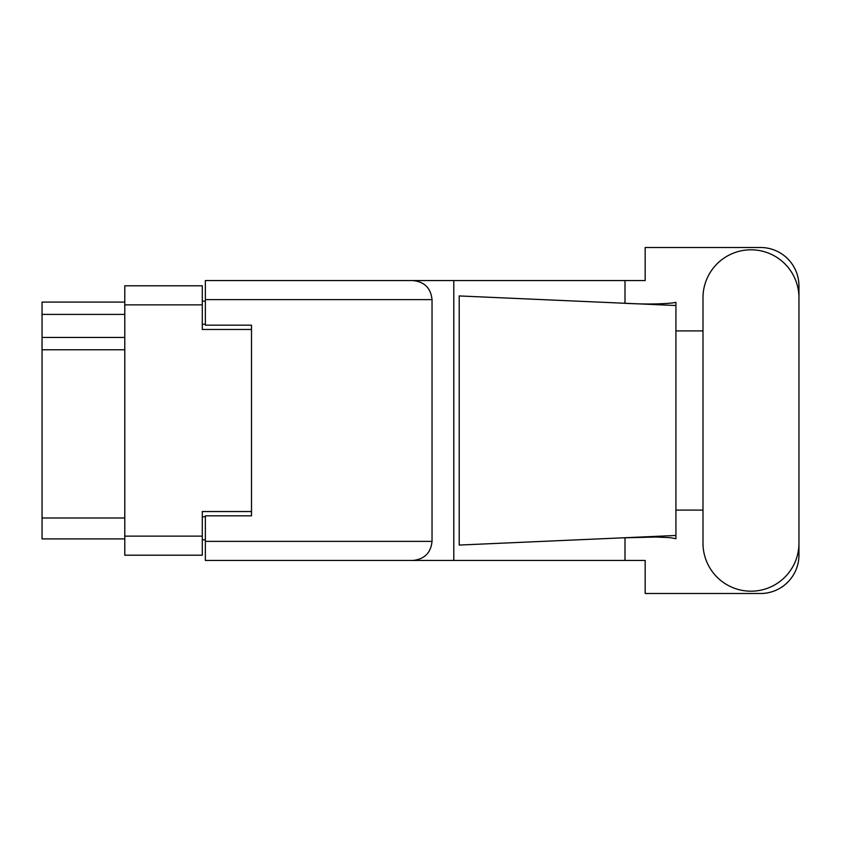 <?xml version="1.0" encoding="UTF-8"?>
<svg xmlns="http://www.w3.org/2000/svg" width="841" height="841" viewBox="0 0 841 841"><rect width="100%" height="100%" fill="white"/><g stroke="black" fill="none" stroke-linecap="round" stroke-linejoin="round"><path stroke-width="1.26" d="M251.501 515.838L251.501 511.538L202.292 511.538L202.292 555.207L124.783 555.207L124.783 285.793L202.292 285.793L202.292 329.462L251.501 329.462L251.501 325.162L251.501 515.838L205.362 515.838L205.362 541.373L432.032 541.373L432.032 299.627L205.362 299.627L205.362 280.558L645.173 280.558L645.173 247.496L760.506 247.496A38.444 38.444 0 0 1 798.95 285.94L798.95 330.912M205.362 539.827L202.292 539.827M202.292 301.173L205.362 301.173M124.783 314.397L42.05 314.397L42.05 302.087L124.783 302.087M124.783 538.913L42.05 538.913L42.05 517.993L124.783 517.993M124.783 349.761L42.05 349.761L42.05 517.993M42.05 314.397L42.05 337.462L124.783 337.462M42.05 349.761L42.05 337.462M702.992 543.212A47.979 47.979 0 0 0 750.971 591.191A47.979 47.979 0 0 0 798.95 543.212L798.95 297.788A47.979 47.979 0 0 0 750.971 249.809A47.979 47.979 0 0 0 702.992 297.788L702.992 543.212M432.032 541.373C430.823 552.873 424.463 559.223 412.963 560.442L645.173 560.442L645.173 593.504L760.506 593.504A38.444 38.444 0 0 0 798.95 555.06L798.95 510.088M702.992 510.088L675.922 510.088L675.922 327.002L675.922 330.912L702.992 330.912M675.922 538.713L670.361 537.683L655.864 537.021L621.299 537.893L459.218 545.063L459.218 295.937L675.922 305.525L675.922 538.713M625 560.442L625 537.735M625 303.265L625 280.558M412.963 560.442L205.362 560.442L453.783 560.442L453.783 280.558L205.362 280.558M675.922 305.525L675.922 302.287L672.916 302.918C659.523 304.284 642.324 304.347 621.299 303.107M251.501 325.162L205.362 325.162L205.362 299.627M205.362 560.442L205.362 541.373M412.963 280.558C424.463 281.777 430.823 288.127 432.032 299.627M675.922 535.475L621.299 537.893M124.783 536.138L202.292 536.138M202.292 304.863L124.783 304.863M202.292 516.763L205.362 516.763M205.362 324.237L202.292 324.237"/></g></svg>
